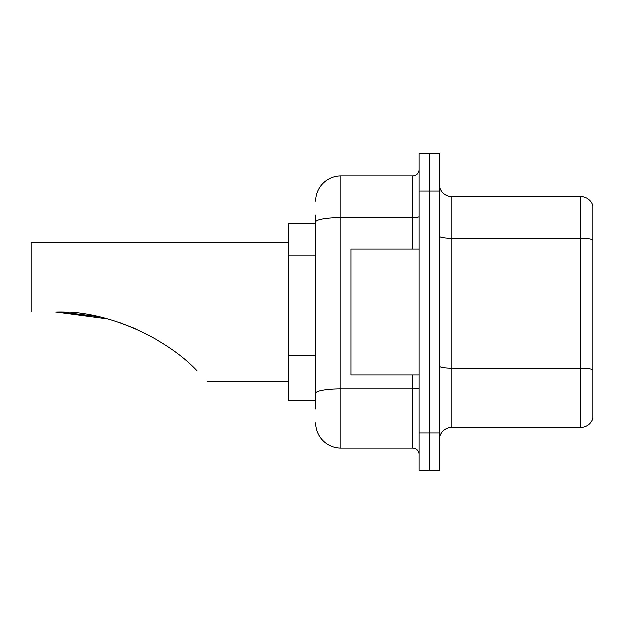 <?xml version="1.0" encoding="UTF-8"?>
<svg xmlns="http://www.w3.org/2000/svg" width="624" height="624" viewBox="0 0 624 624"><rect width="100%" height="100%" fill="white"/><g stroke="black" fill="none" stroke-linecap="round" stroke-linejoin="round"><path stroke-width="0.94" d="M315.775 246.262L315.775 222.004L315.775 223.86L288.077 223.86L288.077 400.14L315.775 400.14M315.775 408.954L315.775 215.046M419.032 432.884L419.032 470.66L429.101 470.66L429.101 432.884L429.101 470.66L439.179 470.66L439.179 432.884L429.101 432.884L429.101 191.116L429.101 432.884L419.032 432.884L419.032 191.116L429.101 191.116L429.101 153.34L429.101 191.116L439.179 191.116L439.179 432.884M439.179 191.116L439.179 153.34L419.032 153.34L419.032 191.116M315.775 201.193A25.186 25.186 0 0 1 340.961 176.007L340.961 447.993L412.737 447.993L412.737 374.962M340.961 176.007L412.737 176.007A6.295 6.295 0 0 0 419.032 169.712M315.775 397.628L315.775 364.619M419.032 454.288A6.295 6.295 0 0 0 412.737 447.993M340.961 447.993A25.186 25.186 0 0 1 315.775 422.807M439.179 439.936A12.589 12.589 0 0 1 451.768 427.339L580.71 427.339L580.71 196.661L451.768 196.661A12.589 12.589 0 0 1 439.179 184.064A12.589 12.589 0 0 0 451.768 196.661L451.768 427.339M592.8 205.725A12.589 12.589 0 0 0 580.71 196.661A12.589 12.589 0 0 1 592.8 205.725L592.8 418.275A12.589 12.589 0 0 1 580.71 427.339M592.8 240.029L592.8 376.974M55.637 312L96.205 316.306M119.254 322.592L135.174 328.739M98.311 316.758L61.058 312.101M190.811 364.861L197.239 371.007C210.748 384.517 210.748 384.517 197.239 371.007C168.964 340.384 108.576 309.793 54.779 312L31.2 312L31.2 242.744L288.077 242.744M191.623 365.602L196.147 369.923M107.531 319.028L54.779 312M419.032 249.038L351.031 249.038L351.031 374.962L419.032 374.962M315.775 255.076L288.077 255.076M315.775 355.805L288.077 355.805M419.032 387.785A6.295 1.092 0 0 1 412.737 388.877L340.961 388.877A25.186 4.376 180 0 0 315.775 393.253M315.775 222.004A25.186 4.376 180 0 1 340.961 217.628L412.737 217.628L412.737 176.007M412.737 249.038L412.737 217.628A6.295 1.092 0 0 0 419.032 216.536M592.8 239.85A12.589 2.184 180 0 0 580.71 238.282L451.768 238.282A12.589 2.184 -0 0 1 439.179 236.09M592.8 369.806A12.589 2.184 180 0 0 580.71 368.23L451.768 368.23A12.589 2.184 0 0 1 439.179 366.038M207.488 381.256L288.077 381.256"/></g></svg>
